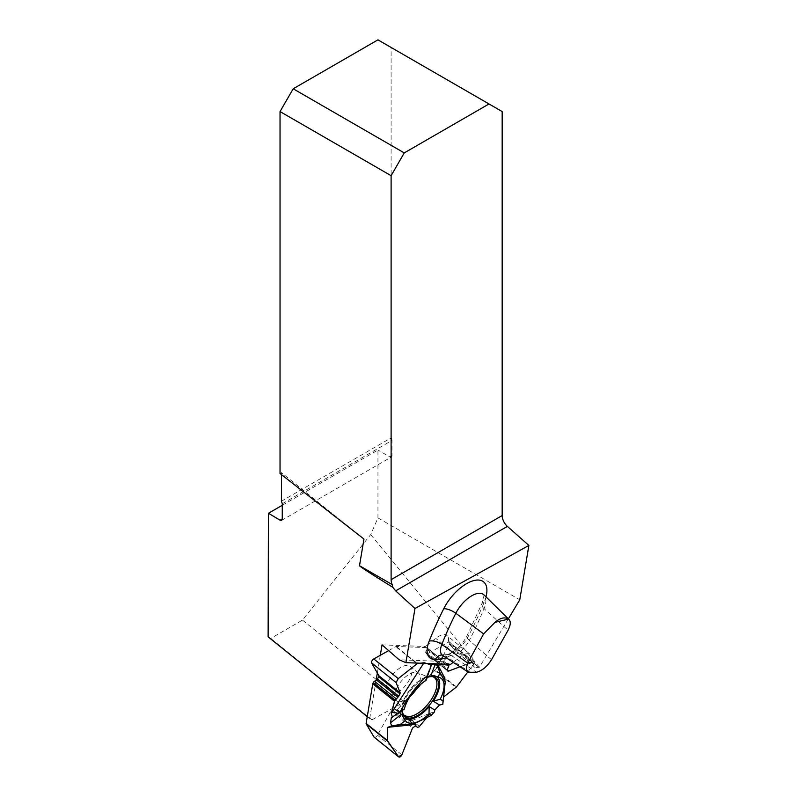 <?xml version="1.0" encoding="UTF-8"?>
<svg xmlns="http://www.w3.org/2000/svg" width="797" height="797" viewBox="0 0 797 797"><rect width="100%" height="100%" fill="white"/><g stroke="black" fill="none" stroke-linecap="round" stroke-linejoin="round"><path stroke-width="0.6" stroke-dasharray="3.98 2.99" d="M508.356 618.87L479.395 667.298L475.112 667.547L471.834 661.909A16.129 7.711 -51.2 0 0 470.599 654.586L446.948 635.548A16.129 7.711 128.8 0 0 435.75 638.357L425.468 646.497L441.508 661.39L399.167 659.796M453.184 662.317L459.401 657.395A16.129 7.711 -51.2 0 1 470.599 654.586M268.121 636.843L270.751 638.417L302.462 620.106L370.705 534.588L377.947 517.911L519.774 599.792M377.947 517.911L377.947 450.046L282.287 505.278M281.62 520.381L391.337 457.04A3.098 1.793 -120 0 1 389.793 456.88L377.947 450.046M391.337 457.04A3.098 1.793 -120 0 0 391.985 455.615L389.793 456.88M282.287 503.754L391.985 440.422L391.985 455.615M391.985 440.422A3.098 1.793 -120 0 0 391.108 437.892L281.431 501.213M502.17 111.57L391.108 47.441L391.108 437.892M302.462 620.106L404.169 701.968L456.332 647.652L479.027 667.687M370.705 534.588L479.395 667.298M471.834 661.909L448.512 641.137L452.198 647.503L456.332 647.652M448.512 641.137A16.129 7.711 128.8 0 0 446.948 635.548M382.052 644.863L425.468 646.497M380.299 655.303L377.34 673.007M376.124 680.249L369.698 718.615L371.92 719.86L404.169 701.968M475.112 667.547L468.746 662.417L472.661 662.566M452.198 647.503L468.746 662.417L465.468 656.778M371.92 719.86L270.751 638.417M280.036 473.518L281.5 472.671L281.5 474.653M391.108 47.441L377.947 39.85M450.614 664.349L441.508 661.39M367.258 716.652L369.698 718.615M363.96 539.061L281.5 472.671M388.647 650.621L395.75 646.636A1.554 0.737 128.8 0 1 396.288 646.477L426.634 647.612A1.554 0.737 128.8 0 1 426.883 647.702A1.554 0.737 128.8 0 1 426.973 647.802L427.142 648.1A1.863 0.887 -51.2 0 1 426.993 649.316L425.837 651.677A1.425 0.677 128.8 0 0 425.718 652.613L426.405 653.799A1.425 0.677 128.8 0 0 426.495 653.899A1.425 0.677 128.8 0 0 427.202 653.839L448.133 642.352A2.73 1.305 -51.2 0 1 449.488 642.233A2.73 1.305 -51.2 0 1 449.319 644.404L435.232 669.849A1.554 0.737 128.8 0 1 434.754 670.496L397.763 709.011A1.554 0.737 128.8 0 1 397.175 709.469L396.697 709.738A1.863 0.887 -51.2 0 1 395.75 709.828A1.863 0.887 -51.2 0 1 395.701 709.768L394.804 708.732A1.425 0.677 128.8 0 0 394.764 708.692A1.425 0.677 128.8 0 0 394.037 708.752L392.074 709.848A1.425 0.677 128.8 0 0 391.108 710.854L377.419 735.173A2.73 1.305 -51.2 0 1 374.391 737.335M419.441 663.174L424.353 662.327L426.823 663.453L424.353 662.327L419.441 663.174L424.353 662.327L423.635 663.333M386.346 687.183A17.673 8.448 -51.2 0 1 407.287 665.385A17.673 8.448 -51.2 0 1 410.136 666.362A17.673 8.448 -51.2 0 1 405.633 685.43A17.673 8.448 -51.2 0 1 387.97 693.898A17.673 8.448 -51.2 0 1 386.346 687.183M443.341 699.079L444.049 676.753M443.281 700.404L443.7 696.877M398.869 725.858L430.629 712.946L434.534 711.88L430.629 712.946L426.425 718.067L430.629 712.946L434.534 711.88L434.734 709.997M449.319 644.404L473.767 664.07L467.869 671.891L473.767 664.07L472.571 662.018L460.008 666.76L472.571 662.018L448.133 642.352M402.316 710.665A24.866 11.885 -51.2 0 1 402.565 707.268A24.866 11.885 -51.2 0 1 427.162 677.45M431.316 664.2L426.515 676.583L426.006 680.429M426.515 676.583A26.46 12.652 128.8 0 0 401.17 710.077L391.357 717.698M401.549 714.242A26.46 12.652 128.8 0 0 402.595 716.583A26.46 12.652 128.8 0 0 403.252 717.41M436.955 676.673A26.46 12.652 128.8 0 0 435.421 675.796A26.46 12.652 128.8 0 0 430.968 675.348M401.17 710.077L404.288 709.141M429.493 713.574L431.984 714.61M467.869 671.891L473.767 664.07L474.095 662.028L460.008 666.76M430.629 712.946L426.425 718.067M473.767 664.07C474.783 662.307 474.394 661.62 472.571 662.018M442.813 704.319L443.341 697.156M426.823 663.453L424.353 662.327M391.646 725.957L387.332 727.482M486.001 596.883A32.557 15.561 -51.2 0 1 484.237 602.104A257.182 122.957 -51.2 0 1 468.935 635.109A27.696 13.24 -51.2 0 1 446.121 657.704M491.49 659.767L469.313 640.38A247.299 118.235 128.8 0 0 484.038 608.639L508.078 630.258M484.237 602.104A9.923 4.603 -157.7 0 0 481.846 603.807A9.923 4.603 -157.7 0 0 484.038 608.639A22.665 10.839 128.8 0 0 483.968 594.881M470.788 672.688L445.842 656.18A247.299 118.235 128.8 0 0 451.62 655.712L476.486 672.23M441.578 654.995A9.923 8.01 86.9 0 1 441.658 654.995L447.147 654.546A9.923 7.87 -96.1 0 1 451.62 655.712A17.813 8.518 128.8 0 0 469.313 640.38A9.923 3.407 -152.6 0 1 466.903 636.016A9.923 3.407 -152.6 0 1 468.935 635.109M442.644 655.433A17.813 8.518 128.8 0 0 445.842 656.18A9.923 8.01 86.9 0 0 441.658 654.995M483.6 594.403C484.337 594.442 483.749 597.581 481.846 603.807L466.903 636.016C462.37 644.325 454.878 652.613 447.147 654.546A9.923 7.87 -96.1 0 0 443.62 656.07M459.401 657.395L435.75 638.357M396.288 646.477L416.921 663.084M447.266 664.22L426.634 647.612M416.144 663.054L395.75 646.636M410.047 696.508A17.673 8.448 -51.2 0 1 396.428 700.712A17.673 8.448 -51.2 0 1 399.138 684.055A17.673 8.448 -51.2 0 1 415.745 672.19A17.673 8.448 -51.2 0 1 418.594 673.166A17.673 8.448 -51.2 0 1 417.399 687.363M434.754 670.496L455.924 687.542M419.511 726.505L397.763 709.011M427.202 653.839L447.067 669.829M426.405 653.799L447.735 670.964M425.718 652.613L447.037 669.769M425.837 651.677L447.227 668.892M426.993 649.316L448.671 666.76M427.142 648.1L448.92 665.625M426.973 647.802L447.376 664.23M456.502 686.964L435.232 669.849M401.867 754.839L377.419 735.173M391.108 710.854L412.517 728.089M392.074 709.848L413.394 727.013M394.037 708.752L415.367 725.918M394.804 708.732L416.084 725.858M395.701 709.768L415.626 725.808L395.75 709.828M396.697 709.738L418.465 727.262M397.175 709.469L418.953 726.994M402.784 713.554A24.129 11.537 -51.2 0 1 401.758 709.599A24.129 11.537 -51.2 0 1 410.345 689.216A24.129 11.537 -51.2 0 1 428.417 676.464A24.129 11.537 -51.2 0 1 430.579 676.314A24.129 11.537 -51.2 0 1 432.502 676.633M387.97 693.898L396.428 700.712C401.06 706.451 402.834 709.42 401.758 709.599L404.218 716.114M410.136 666.362L418.594 673.166L427.033 676.533L430.988 676.294L435.311 677.48M447.814 671.064L426.495 653.899M447.416 664.23L426.883 647.702M416.144 725.898L394.764 708.692M435.421 675.796L439.565 677.45M402.595 716.583L404.776 719.811M473.936 661.909L449.488 642.233"/><path stroke-width="1.2" d="M453.184 662.317L450.614 664.349L405.902 662.666L414.978 608.49L528.879 545.447L519.774 599.792L508.356 618.87M528.879 545.447L507.37 526.379A9.923 5.728 60 0 1 502.17 515.549L502.17 111.57L489.009 103.969L404.258 152.904L293.196 88.786L280.036 111.57L280.036 473.518L363.96 539.061L359.497 565.701L392.164 584.55L392.811 587.309C370.964 573.78 359.865 566.567 359.497 565.701M282.287 505.278L268.44 513.268L268.121 636.843L367.258 716.652M405.902 662.666L399.167 659.796L382.052 644.863L380.299 655.303M377.34 673.007L376.124 680.249M414.978 608.49L395.671 590.866L392.811 587.309M392.164 584.55A9.923 5.728 60 0 1 391.108 579.668L391.108 175.689L280.036 111.57M489.009 103.969L377.947 39.85L293.196 88.786M281.5 474.653L281.431 501.213L282.287 503.754L282.248 518.967L281.61 520.381L280.086 520.222L268.44 513.268M404.258 152.904L391.108 175.689M483.62 633.894L467.709 663.094L466.355 667.727L466.793 670.536L468.457 672.25L476.486 672.23C481.936 670.885 486.937 666.73 491.49 659.767L508.078 630.258C510.847 624.679 510.977 620.963 508.466 619.1L494.987 622.347L483.62 633.894L455.824 613.262A247.299 118.235 128.8 0 0 441.837 644.404L467.709 663.094M494.987 622.347C500.217 617.884 504.71 616.798 508.466 619.1L509.074 619.578M374.391 737.335A2.73 1.305 -51.2 0 1 374.182 737.225A2.73 1.305 -51.2 0 1 374.032 737.046L366.182 723.915A1.554 0.737 128.8 0 1 366.122 723.427L372.767 683.776A1.554 0.737 128.8 0 1 373.006 683.119L373.325 682.551A1.863 0.887 -51.2 0 1 374.47 681.305L376.533 679.99A1.425 0.677 128.8 0 0 377.409 679.024L378.685 676.743A1.425 0.677 128.8 0 0 378.854 675.707L371.611 662.875A2.73 1.305 -51.2 0 1 373.803 658.95L388.647 650.621M366.122 723.427L387.302 740.473L387.332 727.482L398.869 725.858M403.252 717.41A26.46 12.652 128.8 0 0 429.185 706.61L428.995 714.042A27.785 13.29 -51.2 0 1 405.304 720.578L401.549 714.242L390.5 722.819L391.646 725.957L387.332 727.482L387.452 741.031L366.182 723.915M405.304 720.578L400.313 724.453L391.646 725.957L390.5 722.819L391.357 717.698L392.463 717.23L391.247 713.484L394.774 700.643L398.729 696.189L400.263 692.932L396.059 682.551L371.611 662.875M416.921 663.084L419.441 663.174L417.02 663.752L398.251 678.616L417.02 663.752L416.144 663.054M390.5 722.819L391.357 717.698L404.288 709.141A27.785 13.29 128.8 0 1 426.006 680.429L431.307 665.336L431.316 664.2L431.307 665.336L426.823 663.453L431.307 665.336L431.316 664.2L437.055 665.116L437.304 663.871L448.382 665.116L448.671 666.76L447.037 669.769L448.611 671.064L460.008 666.76M435.242 664.349L437.055 665.116L439.954 672.628L438.23 677.052L430.968 675.348L435.242 664.349L431.316 664.2L437.055 665.116L437.304 663.871L448.651 665.216L448.671 666.76L447.037 669.769L447.814 671.064L448.611 671.064L447.037 669.769L448.92 665.625L447.266 664.22M419.441 663.174L417.02 663.752L398.251 678.616L396.059 682.551L400.263 692.932L398.729 696.189L394.505 701.27L372.767 683.776M467.869 671.891L456.502 686.964L443.7 696.877L456.502 686.964L467.869 671.891L456.502 686.964L443.7 696.877M438.23 677.052A27.785 13.29 -51.2 0 1 439.565 677.45A27.785 13.29 -51.2 0 1 440.203 699.228L433.269 701.211L439.516 705.016L442.813 704.319L445.244 681.993L439.954 672.628M440.203 699.228L443.022 700.942L442.813 704.319L439.516 705.016L434.734 709.997L434.534 711.88L431.237 715.407L428.995 714.042M426.425 718.067L418.953 726.994L417.449 727.282L415.367 725.918L412.517 728.089L401.867 754.839L398.679 756.931L387.452 741.031L398.48 756.722C399.606 757.558 400.732 756.931 401.867 754.839L412.517 728.089L415.367 725.918L417.369 727.213L418.953 726.994L426.425 718.067L418.953 726.994L417.369 727.213L415.367 725.918L412.517 728.089L401.867 754.839L398.48 756.722L387.302 740.473L387.332 727.482L391.646 725.957L390.5 722.819L391.357 717.698L392.463 717.23L391.247 713.484L394.774 700.643L398.729 696.189L400.263 692.932L396.059 682.551L398.251 678.616L396.059 682.551M427.162 677.45A24.866 11.885 -51.2 0 1 432.024 676.603A24.866 11.885 -51.2 0 1 435.311 677.48A24.866 11.885 -51.2 0 1 429.703 704.797A24.866 11.885 -51.2 0 1 404.218 716.114A24.866 11.885 -51.2 0 1 402.316 710.665M437.055 665.116L437.304 663.871L437.702 664.559L439.296 670.925M398.55 713.345L391.975 712.159L423.635 663.333M428.168 674.84C416.203 685.789 406.918 698.242 400.333 712.209M439.516 705.016L434.734 709.997L429.185 706.61M433.269 701.211A26.46 12.652 128.8 0 0 436.955 676.673M392.463 717.23L391.247 713.484L391.975 712.159M443.022 700.942L443.59 697.574M444.049 676.753L437.702 664.559M400.313 724.453L411.89 724.852L431.237 715.407M391.247 713.484L394.505 701.27M437.304 663.871L448.382 665.116M443.341 699.079L442.813 704.319L439.516 705.016L434.734 709.997L434.534 711.88M387.302 740.473L387.452 741.031M431.307 665.336L426.823 663.453M446.121 657.704A27.696 13.24 -51.2 0 1 441.408 658.95A257.182 122.957 -51.2 0 1 435.401 659.438A27.696 13.24 -51.2 0 1 429.175 641.127A257.182 122.957 -51.2 0 1 443.72 608.749A32.557 15.561 -51.2 0 1 473.368 580.704A32.557 15.561 -51.2 0 1 486.001 596.883M507.37 526.379L395.671 590.866M391.108 579.668L502.17 515.549M282.248 518.967L280.086 520.222M509.034 619.538L483.968 594.881A22.665 10.839 128.8 0 0 455.824 613.262A9.923 3.587 -153.3 0 0 443.72 608.749M429.175 641.127A9.923 4.752 -158.4 0 1 441.837 644.404A17.813 8.518 128.8 0 0 442.644 655.433L441.658 654.995M435.401 659.438A9.923 8.01 86.9 0 1 441.578 654.995M443.62 656.07A9.923 7.87 -96.1 0 0 441.408 658.95M378.854 675.707L400.263 692.932M378.685 676.743L400.004 693.908M377.409 679.024L398.729 696.189M376.533 679.99L397.922 697.206M374.47 681.305L396.149 698.75M373.325 682.551L395.093 700.075M373.006 683.119L394.774 700.643M373.803 658.95L398.251 678.616M417.399 687.363A17.673 8.448 -51.2 0 1 410.047 696.508M447.067 669.829L448.611 671.064M447.376 664.23L448.522 665.146M374.032 737.046L398.48 756.722M432.502 676.633A24.129 11.537 -51.2 0 1 428.328 703.691A24.129 11.537 -51.2 0 1 402.784 713.554M468.198 672.11L442.644 655.433M448.651 665.216L447.416 664.23M445.244 681.993L444.138 676.743M411.89 724.852L389.823 727.083M398.63 756.901L374.182 737.225"/></g></svg>
